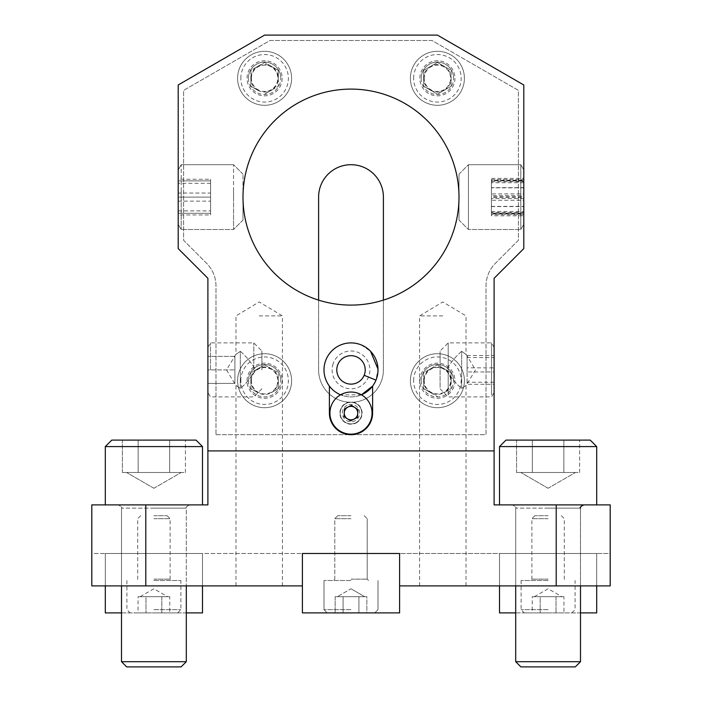 <?xml version="1.0" encoding="UTF-8"?>
<svg xmlns="http://www.w3.org/2000/svg" width="702" height="702" viewBox="0 0 702 702"><rect width="100%" height="100%" fill="white"/><g stroke="black" fill="none" stroke-linecap="round" stroke-linejoin="round"><path stroke-width="0.53" stroke-dasharray="3.51 2.63" d="M215.997 434.696L486.003 434.696L486.003 286.118A32.397 32.397 0 0 1 495.489 263.206L518.401 240.303L518.401 90.382L432.002 40.497L269.998 40.497L183.599 90.382L183.599 240.303L206.511 263.206A32.397 32.397 0 0 1 215.997 286.118L215.997 434.696L486.003 434.696L486.003 286.118A32.397 32.397 0 0 1 495.489 263.206L518.401 240.303L518.401 90.382L432.002 40.497L269.998 40.497L183.599 90.382L183.599 240.303L206.511 263.206A32.397 32.397 0 0 1 215.997 286.118L215.997 434.696M318.603 300.123L318.603 369.901A32.397 32.397 0 0 0 351 402.299A32.397 32.397 0 0 0 383.397 369.901L383.397 300.123M383.397 197.104A32.397 32.397 0 0 0 351 164.698A32.397 32.397 0 0 0 318.603 197.104L318.603 369.901A32.397 32.397 0 0 0 351 402.299A32.397 32.397 0 0 0 383.397 369.901L383.397 197.104M524.447 472.499L548.104 472.499L516.567 472.499L516.567 440.101L563.864 440.101L516.567 440.101L563.864 440.101L516.567 440.101L516.567 472.499L563.864 472.499L563.864 440.101L579.633 440.101L563.864 440.101L563.864 472.499L532.335 472.499L532.335 440.101L532.335 472.499L524.447 472.499L571.753 472.499L563.864 472.499L563.864 440.101L579.633 440.101L563.864 440.101L563.864 472.499L516.567 472.499L575.412 472.499L532.335 472.499L532.335 440.101L532.335 472.499L524.447 472.499M548.104 504.896L499.499 504.896L548.104 504.896M548.104 440.101L590.224 440.101L505.984 440.101L548.104 440.101L505.984 440.101L499.499 446.577L596.7 446.577L499.499 446.577L596.7 446.577L590.224 440.101L548.104 440.101M515.698 661.696L520.902 666.9L575.298 666.9L548.104 666.9L575.298 666.9L580.501 661.696L515.698 661.696L548.104 661.696L515.698 661.696L515.698 508.143L580.501 508.143L515.698 508.143C516.619 507.599 515.54 506.519 512.46 504.896C515.54 506.519 516.619 507.599 515.698 508.143L515.698 585.898M579.633 472.499L579.633 440.101L579.633 472.499L548.104 472.499L579.633 472.499M130.247 472.499L153.896 472.499L122.367 472.499L122.367 440.101L169.665 440.101L122.367 440.101L169.665 440.101L122.367 440.101L122.367 472.499L169.665 472.499L169.665 440.101L185.433 440.101L169.665 440.101L169.665 472.499L138.136 472.499L138.136 440.101L138.136 472.499L130.247 472.499L177.553 472.499L169.665 472.499L169.665 440.101L185.433 440.101L169.665 440.101L169.665 472.499L122.367 472.499L181.213 472.499L138.136 472.499L138.136 440.101L138.136 472.499L130.247 472.499M153.896 504.896L202.501 504.896L153.896 504.896M153.896 440.101L196.016 440.101L111.776 440.101L153.896 440.101L111.776 440.101L105.3 446.577L202.501 446.577L105.3 446.577L202.501 446.577L196.016 440.101L153.896 440.101M121.499 661.696L126.702 666.9L181.098 666.9L153.896 666.9L181.098 666.9L186.302 661.696L121.499 661.696L153.896 661.696L121.499 661.696L121.499 508.143L186.302 508.143L121.499 508.143C122.411 507.564 121.332 506.484 118.261 504.896C121.332 506.484 122.411 507.564 121.499 508.143L121.499 585.898M185.433 472.499L185.433 440.101L185.433 472.499L153.896 472.499L185.433 472.499M302.404 553.501L610.196 553.501L610.196 585.898L610.196 553.501L399.596 553.501L399.596 585.898L399.596 553.501L302.404 553.501L302.404 585.898L91.804 585.898L302.404 585.898L302.404 553.501L302.404 612.899L399.596 612.899L399.596 553.501L302.404 553.501L302.404 612.899L399.596 612.899L399.596 553.501L302.404 553.501L302.404 612.899L399.596 612.899L399.596 553.501L399.596 585.898L610.196 585.898L399.596 585.898L610.196 585.898L610.196 504.896L494.103 504.896L494.103 278.299L523.797 248.605L523.797 84.986L437.399 35.1L264.601 35.1L178.203 84.986L178.203 248.605L207.897 278.299L207.897 504.896L91.804 504.896L91.804 585.898L302.404 585.898L302.404 553.501L91.804 553.501L91.804 585.898L91.804 553.501L302.404 553.501L302.404 585.898M202.501 585.898L202.501 553.501L105.3 553.501L105.3 585.898M202.501 612.899L202.501 553.501L105.3 553.501L105.3 612.899L202.501 612.899M121.499 612.899L186.302 612.899M596.7 585.898L596.7 553.501L499.499 553.501L499.499 585.898M596.7 612.899L596.7 553.501L499.499 553.501L499.499 612.899L596.7 612.899M515.698 612.899L580.501 612.899M430.537 90.189A13.724 13.724 0 0 1 423.675 78.299L423.675 70.376L437.399 62.452L451.123 70.376L451.123 86.223L437.399 94.147L444.261 90.189A13.724 13.724 0 0 1 430.537 90.189L437.399 94.147L423.675 86.223L423.675 70.376L430.537 66.409A13.724 13.724 0 0 1 444.261 66.409L451.123 70.376L451.123 78.299A13.724 13.724 0 0 1 444.261 90.189L451.123 86.223L451.123 78.299A13.724 13.724 0 0 0 444.261 66.409L437.399 62.452L430.537 66.409A13.724 13.724 0 0 0 423.675 78.299L423.675 86.223L430.537 90.189M421.2 78.299A16.199 16.199 0 0 0 437.399 94.498A16.199 16.199 0 0 0 453.597 78.299A16.199 16.199 0 0 1 437.399 94.498A16.199 16.199 0 0 1 421.2 78.299A16.199 16.199 0 0 1 437.399 62.101A16.199 16.199 0 0 1 453.597 78.299A16.199 16.199 0 0 0 437.399 62.101A16.199 16.199 0 0 0 421.2 78.299A16.199 16.199 0 0 1 437.399 62.101A16.199 16.199 0 0 1 453.597 78.299M413.636 78.299A23.763 23.763 0 0 1 437.399 54.537A23.763 23.763 0 0 1 461.161 78.299A23.763 23.763 0 0 1 437.399 102.062A23.763 23.763 0 0 1 413.636 78.299M410.398 78.299A27.001 27.001 0 0 1 437.399 51.299A27.001 27.001 0 0 1 464.399 78.299A27.001 27.001 0 0 1 437.399 105.3A27.001 27.001 0 0 1 410.398 78.299A27.001 27.001 0 0 1 437.399 51.299A27.001 27.001 0 0 1 464.399 78.299A27.001 27.001 0 0 1 437.399 105.3A27.001 27.001 0 0 1 410.398 78.299M424.192 78.299A13.206 13.206 0 0 1 437.399 65.093A13.206 13.206 0 0 1 450.605 78.299A13.206 13.206 0 0 1 437.399 91.506A13.206 13.206 0 0 1 424.192 78.299M257.739 90.189A13.724 13.724 0 0 1 250.877 78.299L250.877 70.376L264.601 62.452L278.325 70.376L278.325 86.223L264.601 94.147L271.463 90.189A13.724 13.724 0 0 1 257.739 90.189L250.877 86.223L250.877 70.376L257.739 66.409A13.724 13.724 0 0 1 271.463 66.409L278.325 70.376L278.325 78.299A13.724 13.724 0 0 1 271.463 90.189L278.325 86.223L278.325 78.299A13.724 13.724 0 0 0 271.463 66.409L264.601 62.452L257.739 66.409A13.724 13.724 0 0 0 250.877 78.299L250.877 86.223L257.739 90.189M248.403 78.299A16.199 16.199 0 0 0 264.601 94.498A16.199 16.199 0 0 0 280.8 78.299A16.199 16.199 0 0 1 264.601 94.498A16.199 16.199 0 0 1 248.403 78.299A16.199 16.199 0 0 1 264.601 62.101A16.199 16.199 0 0 1 280.8 78.299A16.199 16.199 0 0 0 264.601 62.101A16.199 16.199 0 0 0 248.403 78.299A16.199 16.199 0 0 1 264.601 62.101A16.199 16.199 0 0 1 280.8 78.299M240.839 78.299A23.763 23.763 0 0 1 264.601 54.537A23.763 23.763 0 0 1 288.364 78.299A23.763 23.763 0 0 1 264.601 102.062A23.763 23.763 0 0 1 240.839 78.299M237.601 78.299A27.001 27.001 0 0 1 264.601 51.299A27.001 27.001 0 0 1 291.602 78.299A27.001 27.001 0 0 1 264.601 105.3A27.001 27.001 0 0 1 237.601 78.299A27.001 27.001 0 0 1 264.601 51.299A27.001 27.001 0 0 1 291.602 78.299A27.001 27.001 0 0 1 264.601 105.3A27.001 27.001 0 0 1 237.601 78.299M251.395 78.299A13.206 13.206 0 0 1 264.601 65.093A13.206 13.206 0 0 1 277.808 78.299A13.206 13.206 0 0 1 264.601 91.506A13.206 13.206 0 0 1 251.395 78.299M430.537 392.585A13.724 13.724 0 0 1 423.675 380.703L423.675 372.771L437.399 364.847L451.123 372.771L451.123 388.627L444.261 392.585A13.724 13.724 0 0 1 430.537 392.585L437.399 396.551L423.675 388.627L423.675 372.771L430.537 368.813A13.724 13.724 0 0 1 444.261 368.813L451.123 372.771L451.123 380.703A13.724 13.724 0 0 1 444.261 392.585L451.123 388.627L451.123 380.703A13.724 13.724 0 0 0 444.261 368.813L437.399 364.847L430.537 368.813A13.724 13.724 0 0 0 423.675 380.703L423.675 388.627L430.537 392.585M421.2 380.703A16.199 16.199 0 0 0 437.399 396.902A16.199 16.199 0 0 0 453.597 380.703A16.199 16.199 0 0 1 437.399 396.902A16.199 16.199 0 0 1 421.2 380.703A16.199 16.199 0 0 1 437.399 364.496A16.199 16.199 0 0 1 453.597 380.703A16.199 16.199 0 0 0 437.399 364.496A16.199 16.199 0 0 0 421.2 380.703A16.199 16.199 0 0 1 437.399 364.496A16.199 16.199 0 0 1 453.597 380.703M413.636 380.703A23.763 23.763 0 0 1 437.399 356.941A23.763 23.763 0 0 1 461.161 380.703A23.763 23.763 0 0 1 437.399 404.457A23.763 23.763 0 0 1 413.636 380.703M410.398 380.703A27.001 27.001 0 0 1 437.399 353.703A27.001 27.001 0 0 1 464.399 380.703A27.001 27.001 0 0 1 437.399 407.704A27.001 27.001 0 0 1 410.398 380.703A27.001 27.001 0 0 1 437.399 353.703A27.001 27.001 0 0 1 464.399 380.703A27.001 27.001 0 0 1 437.399 407.704A27.001 27.001 0 0 1 410.398 380.703M424.192 380.703A13.206 13.206 0 0 1 437.399 367.497A13.206 13.206 0 0 1 450.605 380.703A13.206 13.206 0 0 1 437.399 393.91A13.206 13.206 0 0 1 424.192 380.703M257.739 392.585A13.724 13.724 0 0 1 250.877 380.703L250.877 372.771L264.601 364.847L278.325 372.771L278.325 388.627L271.463 392.585A13.724 13.724 0 0 1 257.739 392.585L250.877 388.627L250.877 372.771L257.739 368.813A13.724 13.724 0 0 1 271.463 368.813L278.325 372.771L278.325 380.703A13.724 13.724 0 0 1 271.463 392.585L278.325 388.627L278.325 380.703A13.724 13.724 0 0 0 271.463 368.813L264.601 364.847L257.739 368.813A13.724 13.724 0 0 0 250.877 380.703L250.877 388.627L257.739 392.585M248.403 380.703A16.199 16.199 0 0 0 264.601 396.902A16.199 16.199 0 0 0 280.8 380.703A16.199 16.199 0 0 1 264.601 396.902A16.199 16.199 0 0 1 248.403 380.703A16.199 16.199 0 0 1 264.601 364.496A16.199 16.199 0 0 1 280.8 380.703A16.199 16.199 0 0 0 264.601 364.496A16.199 16.199 0 0 0 248.403 380.703A16.199 16.199 0 0 1 264.601 364.496A16.199 16.199 0 0 1 280.8 380.703M240.839 380.703A23.763 23.763 0 0 1 264.601 356.941A23.763 23.763 0 0 1 288.364 380.703A23.763 23.763 0 0 1 264.601 404.457A23.763 23.763 0 0 1 240.839 380.703M237.601 380.703A27.001 27.001 0 0 1 264.601 353.703A27.001 27.001 0 0 1 291.602 380.703A27.001 27.001 0 0 1 264.601 407.704A27.001 27.001 0 0 1 237.601 380.703A27.001 27.001 0 0 1 264.601 353.703A27.001 27.001 0 0 1 291.602 380.703A27.001 27.001 0 0 1 264.601 407.704A27.001 27.001 0 0 1 237.601 380.703M251.395 380.703A13.206 13.206 0 0 1 264.601 367.497A13.206 13.206 0 0 1 277.808 380.703A13.206 13.206 0 0 1 264.601 393.91A13.206 13.206 0 0 1 251.395 380.703M362.89 596.7L351 596.7L366.848 596.7L366.848 612.899L343.076 612.899L366.848 612.899L343.076 612.899L366.848 612.899L366.848 596.7L343.076 596.7L343.076 612.899L335.152 612.899L343.076 612.899L343.076 596.7L358.924 596.7L358.924 612.899L358.924 596.7L362.89 596.7L339.11 596.7L343.076 596.7L343.076 612.899L335.152 612.899L343.076 612.899L343.076 596.7L366.848 596.7L337.276 596.7L358.924 596.7L358.924 612.899L358.924 596.7L362.89 596.7M351 580.501L323.999 580.501L351 580.501M351 515.698L337.794 515.698L351 515.698M351 518.69L334.801 518.69L351 518.69M351 609.661L323.999 609.661L351 609.661M351 612.899L327.237 612.899L351 612.899M335.152 596.7L335.152 612.899L335.152 596.7L351 596.7L335.152 596.7M563.952 596.7L548.104 596.7L563.952 596.7L563.952 612.899L540.171 612.899L563.952 612.899M548.104 580.501L521.103 580.501L548.104 580.501M548.104 515.698L534.898 515.698L548.104 515.698M548.104 518.69L531.897 518.69L548.104 518.69M548.104 609.661L521.103 609.661L548.104 609.661M548.104 612.899L524.341 612.899L548.104 612.899M532.248 612.899L540.171 612.899L532.248 612.899L532.248 596.7L540.171 596.7L540.171 612.899L540.171 596.7L548.104 596.7L534.371 596.7L556.028 596.7L532.248 596.7M556.028 596.7L556.028 612.899L556.028 596.7M169.752 596.7L153.896 596.7L169.752 596.7L169.752 612.899L145.972 612.899L169.752 612.899M153.896 580.501L180.897 580.501L153.896 580.501M153.896 515.698L167.102 515.698L153.896 515.698M153.896 518.69L170.103 518.69L153.896 518.69M153.896 609.661L180.897 609.661L153.896 609.661M153.896 612.899L177.659 612.899L153.896 612.899M138.048 612.899L145.972 612.899L138.048 612.899L138.048 596.7L145.972 596.7L145.972 612.899L145.972 596.7L153.896 596.7L140.172 596.7L161.829 596.7L138.048 596.7M161.829 596.7L161.829 612.899L161.829 596.7M178.203 197.104L178.203 169.902L178.203 224.298L178.203 169.902L178.203 224.298L178.203 169.902L178.203 224.298L178.203 180.897L178.203 213.303L178.203 197.104L210.6 197.104L178.203 197.104L178.203 180.897L178.203 213.303L178.203 197.104L210.6 197.104L178.203 197.104L178.203 180.897L178.203 213.303L178.203 197.104L210.6 197.104L178.203 197.104M181.204 197.104L181.204 164.698L181.204 197.104M233.547 197.104L233.547 164.698L233.547 197.104M242.997 197.104L242.997 174.149L242.997 197.104A108.003 108.003 0 0 0 351 305.098A108.003 108.003 0 0 0 459.003 197.104L459.003 174.149L459.003 197.104A108.003 108.003 0 0 0 351 89.101A108.003 108.003 0 0 0 242.997 197.104M210.6 180.897L178.203 180.897L210.6 180.897L210.6 213.303L178.203 213.303L210.6 213.303L210.6 180.897L178.203 180.897L210.6 180.897L210.6 213.303L178.203 213.303L210.6 213.303L210.6 180.897L178.203 180.897L210.6 180.897L210.6 213.303L178.203 213.303L210.6 213.303L210.6 180.897M523.797 169.91L523.797 224.298L523.797 169.91M520.796 164.698L520.796 229.501L520.796 164.698L520.796 229.501L520.796 164.698L520.796 229.501L520.796 164.698L520.796 229.501L520.796 164.698L523.797 169.902L523.797 224.298L523.797 169.902L523.797 224.298L523.797 169.902L523.797 224.298L523.797 169.902L520.796 164.698L468.453 164.698L468.453 229.501L468.453 164.698L468.453 229.501L468.453 164.698L468.453 229.501L468.453 164.698L468.453 229.501L468.453 164.698L520.796 164.698L523.797 169.902L520.796 164.698L468.453 164.698L520.796 164.698M523.797 187.653L523.797 215.804L523.797 178.396L523.797 187.653L491.4 187.653L491.4 178.396L523.797 178.396M523.797 187.838L491.4 187.838L491.4 178.396M491.4 187.838L491.4 206.546L523.797 206.546M491.4 206.546L491.4 215.804L523.797 215.804M491.4 187.653L491.4 215.804M491.4 206.362L523.797 206.362M523.797 193.91L523.797 214.654L523.797 179.545L523.797 193.91L491.4 193.91L491.4 179.545L523.797 179.545M523.797 182.731L491.4 182.731L491.4 179.545M491.4 182.731L491.4 200.289L523.797 200.289M491.4 200.289L491.4 214.654L523.797 214.654M491.4 193.91L491.4 214.654M491.4 211.469L523.797 211.469M459.003 217.813L459.003 174.149L459.003 217.813M523.797 198.569L523.797 180.212L523.797 213.987L523.797 198.569L491.4 198.569L491.4 213.987L523.797 213.987M523.797 212.513L491.4 212.513L491.4 213.987M491.4 212.513L491.4 195.63L523.797 195.63M491.4 195.63L491.4 180.212L523.797 180.212M491.4 198.569L491.4 180.212M491.4 181.686L523.797 181.686M178.203 191.216L178.203 224.298L178.203 191.216M181.204 190.093L181.204 229.501L181.204 190.093M233.547 190.093L233.547 229.501L233.547 190.093M242.997 192.137L242.997 220.051L242.997 192.137M178.203 179.256L178.203 214.944L178.203 179.256L210.6 179.256L210.6 193.05L178.203 193.05M178.203 210.89L210.6 210.89L210.6 193.05M210.6 210.89L210.6 214.944L178.203 214.944M210.6 214.944L210.6 201.149L178.203 201.149M210.6 179.256L210.6 201.149M210.6 183.31L178.203 183.31M459.003 176.974L459.003 220.051L459.003 176.974M523.797 196.674L523.797 213.505L523.797 180.695L523.797 196.674L491.4 196.674L491.4 180.695L523.797 180.695M523.797 181.116L491.4 180.695M491.4 181.116L491.4 197.525L523.797 197.525M491.4 197.525L491.4 213.505L523.797 213.505M491.4 196.674L491.4 213.505M491.4 213.083L523.797 213.083M207.897 369.901L207.897 347.367L207.897 392.427L207.897 356.397L207.897 383.397L207.897 369.901L234.898 369.901L207.897 369.901M210.477 369.901L210.477 342.901L210.477 369.901M253.799 369.901L253.799 342.901L253.799 369.901M261.899 369.901L261.899 351L261.899 369.901M234.898 356.397L207.897 356.397L234.898 356.397L234.898 383.397L207.897 383.397L234.898 383.397L234.898 356.397M494.103 390.724L494.103 347.367L494.103 390.724M491.523 394.857L491.523 342.901L491.523 394.857M448.201 394.857L448.201 342.901L448.201 394.857M440.101 387.364L440.101 351L440.101 387.364M494.103 371.946L494.103 355.493L494.103 384.31L494.103 371.946L467.102 371.946L467.102 384.31L494.103 384.31M494.103 382.257L467.102 382.257L467.102 384.31M467.102 382.257L467.102 367.848L494.103 367.848M467.102 367.848L467.102 355.493L494.103 355.493M467.102 371.946L467.102 355.493M467.102 357.537L494.103 357.537M364.162 375.289A14.224 14.224 0 0 1 345.612 383.064A14.224 14.224 0 0 1 337.837 364.513A14.224 14.224 0 0 1 356.388 356.739A14.224 14.224 0 0 1 364.162 375.289L375.991 380.133L372.604 386.1A27.001 27.001 0 0 1 369.656 389.417M361.433 394.805L340.768 394.884A27.001 27.001 0 0 0 361.433 394.805A27.001 27.001 0 0 1 340.567 394.805A27.001 27.001 0 0 0 340.768 394.884M361.232 344.91L370.516 351.246A27.001 27.001 0 0 0 325.5 361.039A27.001 27.001 0 0 0 342.137 395.401A27.001 27.001 0 0 0 377.983 369.068L375.991 380.133A27.001 27.001 0 0 1 372.604 386.1L372.604 413.101A21.604 21.604 0 0 1 351 434.696A21.604 21.604 0 0 1 329.396 413.101L329.396 386.1M346.156 403.448A10.802 10.802 0 0 1 360.652 408.257A10.802 10.802 0 0 1 355.844 422.753A10.802 10.802 0 0 0 360.652 408.257A10.802 10.802 0 0 0 346.156 403.448A10.802 10.802 0 0 0 341.347 417.944A10.802 10.802 0 0 0 355.844 422.753A10.802 10.802 0 0 1 341.347 417.944A10.802 10.802 0 0 1 346.156 403.448A10.802 10.802 0 0 0 341.347 417.944A10.802 10.802 0 0 0 355.844 422.753M347.095 405.326A8.696 8.696 0 0 0 343.234 416.997A8.696 8.696 0 0 0 354.905 420.867A8.696 8.696 0 0 0 358.766 409.196A8.696 8.696 0 0 0 347.095 405.326M341.549 394.278A21.06 21.06 0 0 0 332.178 422.551A21.06 21.06 0 0 0 360.451 431.923A21.06 21.06 0 0 0 369.822 403.65A21.06 21.06 0 0 0 341.549 394.278M357.967 409.599L357.511 417.383L350.544 420.884L344.033 416.593L344.489 408.818L347.973 407.063L351.456 405.317L357.967 409.599M333.143 363.697A18.901 18.901 0 0 0 344.796 387.75A18.901 18.901 0 0 0 368.857 376.105A18.901 18.901 0 0 0 357.204 352.044A18.901 18.901 0 0 0 333.143 363.697M461.697 351.333C456.212 355.844 451.096 362.039 446.332 369.901C451.079 377.746 456.195 383.933 461.697 388.469L461.697 351.333C467.365 355.387 467.365 355.387 461.697 351.333C467.365 355.387 467.365 355.387 461.697 351.333L461.697 388.469C467.365 384.415 467.365 384.415 461.697 388.469C467.365 384.415 467.365 384.415 461.697 388.469C456.186 383.95 451.061 377.737 446.332 369.849C451.105 362.03 456.23 355.861 461.697 351.333M240.303 351.333C245.788 355.844 250.904 362.039 255.668 369.901C250.921 377.746 245.805 383.933 240.303 388.469L240.303 351.333C234.635 355.387 234.635 355.387 240.303 351.333C234.635 355.387 234.635 355.387 240.303 351.333L240.303 388.469C234.635 384.415 234.635 384.415 240.303 388.469C234.635 384.415 234.635 384.415 240.303 388.469C245.814 383.95 250.939 377.737 255.668 369.849C250.895 362.03 245.77 355.861 240.303 351.333M323.999 369.901A27.001 27.001 0 0 0 351 396.902A27.001 27.001 0 0 0 378.001 369.901A27.001 27.001 0 0 0 351 342.901A27.001 27.001 0 0 0 323.999 369.901M442.804 585.898L419.577 585.898L442.804 585.898M442.804 315.9L419.577 315.9L442.804 315.9M259.196 585.898L282.423 585.898L259.196 585.898M259.196 315.9L282.423 315.9L259.196 315.9M494.103 450.903L207.897 450.903M399.596 553.501L399.596 585.898M145.797 585.898L145.797 504.896M556.203 504.896L556.203 585.898M548.104 508.143L580.501 508.143L548.104 508.143M153.896 508.143L186.302 508.143L153.896 508.143M454.949 78.299A17.55 17.55 0 0 1 437.399 95.849A17.55 17.55 0 0 1 419.849 78.299A17.55 17.55 0 0 1 437.399 60.749A17.55 17.55 0 0 1 454.949 78.299M282.151 78.299A17.55 17.55 0 0 1 264.601 95.849A17.55 17.55 0 0 1 247.051 78.299A17.55 17.55 0 0 1 264.601 60.749A17.55 17.55 0 0 1 282.151 78.299M454.949 380.703A17.55 17.55 0 0 1 437.399 398.253A17.55 17.55 0 0 1 419.849 380.703A17.55 17.55 0 0 1 437.399 363.153A17.55 17.55 0 0 1 454.949 380.703M282.151 380.703A17.55 17.55 0 0 1 264.601 398.253A17.55 17.55 0 0 1 247.051 380.703A17.55 17.55 0 0 1 264.601 363.153A17.55 17.55 0 0 1 282.151 380.703M351 579.15L367.199 579.15L351 579.15M548.104 579.15L531.897 579.15L548.104 579.15M153.896 579.15L170.103 579.15L153.896 579.15M355.984 423.034A11.118 11.118 0 0 0 360.933 408.116A11.118 11.118 0 0 0 346.016 403.167A11.118 11.118 0 0 0 341.067 418.085A11.118 11.118 0 0 0 355.984 423.034M548.104 488.267L520.787 472.499L548.104 488.267L575.412 472.499L548.104 488.267M596.7 504.896L596.7 446.577M580.501 661.696L580.501 508.143L580.94 506.511L583.739 504.896M499.499 504.896L499.499 446.577M153.896 488.267L126.588 472.499L153.896 488.267L181.213 472.499L153.896 488.267M202.501 504.896L202.501 446.577M186.302 661.696L186.302 508.143C185.381 507.59 186.46 506.511 189.54 504.896C186.46 506.511 185.381 507.59 186.302 508.143L186.302 585.898M105.3 504.896L105.3 446.577M580.501 585.898L580.501 508.143M351 588.776L364.724 596.7L351 588.776L337.276 596.7L351 588.776M367.199 579.15L368.55 580.501L367.199 579.15L367.199 518.69L367.199 579.15M337.794 515.698L334.801 518.69L334.801 579.15L333.45 580.501L334.801 579.15L334.801 518.69L337.794 515.698M323.999 580.501L323.999 609.661L327.237 612.899L323.999 609.661L323.999 580.501M374.763 612.899L378.001 609.661L378.001 580.501L378.001 609.661L374.763 612.899M364.206 515.698L367.199 518.69L364.206 515.698M534.371 596.7L548.104 588.776L561.828 596.7M561.302 515.698L564.303 518.69L564.303 579.15L565.654 580.501M534.898 515.698L531.897 518.69L531.897 579.15L530.554 580.501M521.103 580.501L521.103 609.661L524.341 612.899M571.858 612.899L575.096 609.661L575.096 580.501M140.172 596.7L153.896 588.776L167.629 596.7M167.102 515.698L170.103 518.69L170.103 579.15L171.446 580.501M140.698 515.698L137.697 518.69L137.697 579.15L136.346 580.501M126.904 580.501L126.904 609.661L130.142 612.899M177.659 612.899L180.897 609.661L180.897 580.501M178.203 169.902L181.204 164.698L233.547 164.698L181.204 164.698L178.203 169.902L181.204 164.698L233.547 164.698L181.204 164.698L178.203 169.902M242.997 174.149L233.547 164.698L242.997 174.149M242.997 220.051L233.547 229.501L181.204 229.501L178.203 224.298L181.204 229.501L233.547 229.501L181.204 229.501L178.203 224.298L181.204 229.501L233.547 229.501L242.997 220.051M459.003 174.149L468.453 164.698L459.003 174.149M459.003 220.051L468.453 229.501L520.796 229.501L523.797 224.298L520.796 229.501L468.453 229.501L520.796 229.501L523.797 224.298L520.796 229.501L468.453 229.501L459.003 220.051M207.897 347.367L210.477 342.901L253.799 342.901L261.899 351M261.899 388.803L253.799 396.902L210.477 396.902L207.897 392.427M494.103 347.367L491.523 342.901L448.201 342.901L440.101 351M440.101 388.803L448.201 396.902L491.523 396.902L494.103 392.427M419.577 585.898L419.577 315.9L442.804 301.948L466.023 315.9L466.023 354.141L475.491 369.901L466.023 385.661L466.023 585.898M282.423 585.898L282.423 315.9L259.196 301.948L235.977 315.9L235.977 354.141L226.509 369.901L235.977 385.661L235.977 585.898"/><path stroke-width="1.05" d="M383.397 300.123L383.397 197.104A32.397 32.397 0 0 0 351 164.698A32.397 32.397 0 0 0 318.603 197.104L318.603 300.123M499.499 446.577L505.984 440.101L590.224 440.101L596.7 446.577L499.499 446.577L499.499 504.896M580.501 661.696L575.298 666.9L520.902 666.9L515.698 661.696L580.501 661.696L580.501 585.898M105.3 446.577L111.776 440.101L196.016 440.101L202.501 446.577L105.3 446.577L105.3 504.896M186.302 661.696L181.098 666.9L126.702 666.9L121.499 661.696L186.302 661.696L186.302 585.898M145.797 585.898L91.804 585.898L91.804 504.896L145.797 504.896L145.797 585.898L302.404 585.898L302.404 612.899L399.596 612.899L399.596 585.898L556.203 585.898L556.203 504.896L610.196 504.896L610.196 585.898L556.203 585.898M399.596 585.898L399.596 553.501L302.404 553.501L302.404 585.898M186.302 612.899L202.501 612.899L202.501 585.898M105.3 585.898L105.3 612.899L121.499 612.899M580.501 612.899L596.7 612.899L596.7 585.898M499.499 585.898L499.499 612.899L515.698 612.899M459.003 197.104L459.003 197.104A108.003 108.003 0 0 0 351 89.101A108.003 108.003 0 0 0 242.997 197.104A108.003 108.003 0 0 0 351 305.098A108.003 108.003 0 0 0 459.003 197.104M364.162 375.289A14.224 14.224 0 0 1 345.612 383.064A14.224 14.224 0 0 1 337.837 364.513A14.224 14.224 0 0 1 356.388 356.739A14.224 14.224 0 0 1 364.162 375.289L375.991 380.133A27.001 27.001 0 0 0 361.232 344.91A27.001 27.001 0 0 0 326.009 359.67A27.001 27.001 0 0 0 340.567 394.805A27.001 27.001 0 0 1 329.396 386.1L329.396 413.101A21.604 21.604 0 0 0 351 434.696A21.604 21.604 0 0 0 372.604 413.101L372.604 386.1L361.433 394.805A27.001 27.001 0 0 0 351 342.901A27.001 27.001 0 0 0 329.396 386.1M370.516 351.246L377.983 369.068A27.001 27.001 0 0 0 370.516 351.246M354.712 407.458A6.748 6.748 0 0 0 344.261 412.706A6.748 6.748 0 0 0 354.027 419.129A6.748 6.748 0 0 0 354.712 407.458M341.549 394.278A21.06 21.06 0 0 0 332.178 422.551A21.06 21.06 0 0 0 360.451 431.923A21.06 21.06 0 0 0 369.822 403.65A21.06 21.06 0 0 0 341.549 394.278M351.456 405.317L357.967 409.599L357.511 417.383L350.544 420.884L344.033 416.593L344.489 408.818L351.456 405.317M369.656 389.417A27.001 27.001 0 0 1 361.433 394.805M556.203 504.896L494.103 504.896L494.103 278.299L523.797 248.605L523.797 84.986L437.399 35.1L264.601 35.1L178.203 84.986L178.203 248.605L207.897 278.299L207.897 504.896L145.797 504.896M494.103 450.903L207.897 450.903M302.404 553.501L399.596 553.501M596.7 504.896L596.7 446.577M515.698 661.696L515.698 585.898M580.501 508.143C579.58 507.581 580.668 506.502 583.739 504.896M202.501 504.896L202.501 446.577M121.499 661.696L121.499 585.898"/></g></svg>
